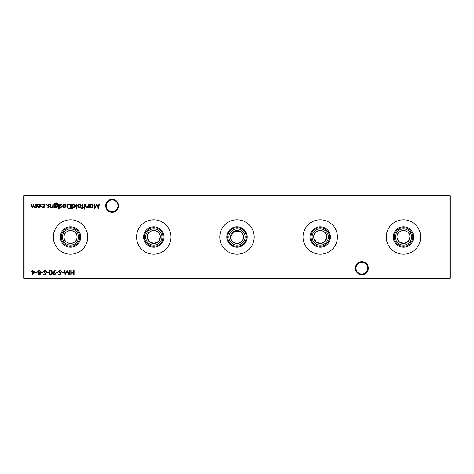 <?xml version="1.0" encoding="UTF-8"?>
<svg xmlns="http://www.w3.org/2000/svg" width="474" height="474" viewBox="0 0 474 474"><rect width="100%" height="100%" fill="white"/><g stroke="black" fill="none" stroke-linecap="round" stroke-linejoin="round"><path stroke-width="0.71" d="M355.387 268.213A6.47 6.47 0 0 1 361.858 261.743A6.47 6.47 0 0 1 368.328 268.213A6.47 6.47 0 0 1 361.858 274.689A6.47 6.47 0 0 1 355.387 268.213M367.706 268.213A5.848 5.848 0 0 0 361.858 262.365A5.848 5.848 0 0 0 356.01 268.213A5.848 5.848 0 0 0 361.858 274.061A5.848 5.848 0 0 0 367.706 268.213M105.672 205.787A6.47 6.47 0 0 1 112.142 199.311A6.47 6.47 0 0 1 118.613 205.787A6.47 6.47 0 0 1 112.142 212.257A6.47 6.47 0 0 1 105.672 205.787M117.99 205.787A5.848 5.848 0 0 0 112.142 199.939A5.848 5.848 0 0 0 106.295 205.787A5.848 5.848 0 0 0 112.142 211.635A5.848 5.848 0 0 0 117.99 205.787M396.987 237A6.494 6.494 0 0 1 403.481 230.506A6.494 6.494 0 0 1 409.969 237C410.371 228.622 396.59 228.616 396.987 237A6.494 6.494 0 0 0 403.481 243.494A6.494 6.494 0 0 0 409.969 237L408.286 241.367L404.121 243.458L399.606 242.208L397.111 238.286M395.363 237A8.117 8.117 0 0 1 403.481 228.883A8.117 8.117 0 0 1 411.592 237A8.117 8.117 0 0 1 403.481 245.117A8.117 8.117 0 0 1 395.363 237M394.184 237A9.296 9.296 0 0 1 403.481 227.704A9.296 9.296 0 0 1 412.771 237A9.296 9.296 0 0 1 403.481 246.296A9.296 9.296 0 0 1 394.184 237M393.278 237A10.203 10.203 0 0 1 403.481 226.797A10.203 10.203 0 0 1 413.678 237A10.203 10.203 0 0 1 403.481 247.203A10.203 10.203 0 0 1 393.278 237M386.274 237A17.206 17.206 0 0 1 403.481 219.794A17.206 17.206 0 0 1 420.681 237A17.206 17.206 0 0 1 403.481 254.206A17.206 17.206 0 0 1 386.274 237M313.747 237A6.494 6.494 0 0 1 320.24 230.506A6.494 6.494 0 0 1 326.734 237C327.131 228.622 313.35 228.616 313.747 237A6.494 6.494 0 0 0 320.24 243.494A6.494 6.494 0 0 0 326.734 237L325.046 241.367L320.88 243.458L316.365 242.208L313.877 238.286M312.123 237A8.117 8.117 0 0 1 320.24 228.883A8.117 8.117 0 0 1 328.358 237A8.117 8.117 0 0 1 320.24 245.117A8.117 8.117 0 0 1 312.123 237M310.944 237A9.296 9.296 0 0 1 320.24 227.704A9.296 9.296 0 0 1 329.531 237A9.296 9.296 0 0 1 320.24 246.296A9.296 9.296 0 0 1 310.944 237M310.037 237A10.203 10.203 0 0 1 320.24 226.797A10.203 10.203 0 0 1 330.437 237A10.203 10.203 0 0 1 320.24 247.203A10.203 10.203 0 0 1 310.037 237M303.034 237A17.206 17.206 0 0 1 320.24 219.794A17.206 17.206 0 0 1 337.447 237A17.206 17.206 0 0 1 320.24 254.206A17.206 17.206 0 0 1 303.034 237M240.62 231.608L233.925 231.282L230.506 237A6.494 6.494 0 0 1 237 230.506A6.494 6.494 0 0 1 243.494 237L243.363 235.708M228.883 237A8.117 8.117 0 0 1 237 228.883A8.117 8.117 0 0 1 245.117 237A8.117 8.117 0 0 1 237 245.117A8.117 8.117 0 0 1 228.883 237M227.704 237A9.296 9.296 0 0 1 237 227.704A9.296 9.296 0 0 1 246.296 237A9.296 9.296 0 0 1 237 246.296A9.296 9.296 0 0 1 227.704 237M226.797 237A10.203 10.203 0 0 1 237 226.797A10.203 10.203 0 0 1 247.203 237A10.203 10.203 0 0 1 237 247.203A10.203 10.203 0 0 1 226.797 237M242.984 234.488L241.586 232.402M219.794 237A17.206 17.206 0 0 1 237 219.794A17.206 17.206 0 0 1 254.206 237A17.206 17.206 0 0 1 237 254.206A17.206 17.206 0 0 1 219.794 237M147.266 237A6.494 6.494 0 0 1 153.76 230.506A6.494 6.494 0 0 1 160.253 237C160.656 228.622 146.875 228.616 147.266 237A6.494 6.494 0 0 0 153.76 243.494A6.494 6.494 0 0 0 160.253 237L158.565 241.367L154.406 243.458L149.885 242.208L147.396 238.286M145.642 237A8.117 8.117 0 0 1 153.76 228.883A8.117 8.117 0 0 1 161.877 237A8.117 8.117 0 0 1 153.76 245.117A8.117 8.117 0 0 1 145.642 237M144.469 237A9.296 9.296 0 0 1 153.76 227.704A9.296 9.296 0 0 1 163.056 237A9.296 9.296 0 0 1 153.76 246.296A9.296 9.296 0 0 1 144.469 237M143.563 237A10.203 10.203 0 0 1 153.76 226.797A10.203 10.203 0 0 1 163.963 237A10.203 10.203 0 0 1 153.76 247.203A10.203 10.203 0 0 1 143.563 237M136.553 237A17.206 17.206 0 0 1 153.76 219.794A17.206 17.206 0 0 1 170.966 237A17.206 17.206 0 0 1 153.76 254.206A17.206 17.206 0 0 1 136.553 237M64.031 237A6.494 6.494 0 0 1 70.519 230.506A6.494 6.494 0 0 1 77.013 237C77.416 228.622 63.635 228.616 64.031 237C63.623 245.384 77.422 245.372 77.013 237A6.494 6.494 0 0 1 70.519 243.494A6.494 6.494 0 0 1 64.031 237M62.408 237A8.117 8.117 0 0 1 70.519 228.883A8.117 8.117 0 0 1 78.637 237A8.117 8.117 0 0 1 70.519 245.117A8.117 8.117 0 0 1 62.408 237M61.229 237A9.296 9.296 0 0 1 70.519 227.704A9.296 9.296 0 0 1 79.816 237A9.296 9.296 0 0 1 70.519 246.296A9.296 9.296 0 0 1 61.229 237M60.322 237A10.203 10.203 0 0 1 70.519 226.797A10.203 10.203 0 0 1 80.722 237A10.203 10.203 0 0 1 70.519 247.203A10.203 10.203 0 0 1 60.322 237M53.319 237A17.206 17.206 0 0 1 70.519 219.794A17.206 17.206 0 0 1 87.726 237A17.206 17.206 0 0 1 70.519 254.206A17.206 17.206 0 0 1 53.319 237M43.045 207.665L41.451 206.848L41.807 206.628L43.075 207.239L44.568 205.87L43.075 204.49L41.807 205.1L41.451 204.863L43.081 204.057C44.224 204.122 44.864 204.715 44.994 205.834C44.864 206.99 44.218 207.6 43.045 207.665M48.455 207.665L47.566 207.174L47.856 206.871L48.455 207.239L48.911 206.771L47.501 205.064L48.526 204.057L49.521 204.531L49.237 204.857L48.549 204.49L47.933 205.046L49.337 206.753L48.455 207.665M54.658 206.996L54.658 207.606L54.232 207.606L54.356 203.773L55.997 202.777L57.775 203.873L56.039 203.204C55.102 203.222 54.64 203.69 54.658 204.608L56.05 204.122C57.135 204.211 57.733 204.798 57.834 205.876C57.727 206.96 57.129 207.559 56.039 207.665L54.658 206.996M59.363 208.702L58.972 209.075L58.569 208.702L58.972 208.341L59.363 208.702M64.393 204.49L63.107 205.218L62.728 205.023L64.34 204.057C65.424 204.152 66.01 204.75 66.087 205.852L65.69 207.019L64.328 207.665L62.924 206.978L62.544 205.769L65.661 205.769L64.393 204.49M72.267 209.01L71.835 209.01L71.835 204.122L72.267 204.122L72.267 204.721L73.689 204.057C74.797 204.164 75.402 204.768 75.508 205.87C75.39 206.972 74.779 207.571 73.677 207.665L72.267 206.931L72.267 209.01M80.716 207.091L79.383 207.665L78.062 207.091L77.582 205.852C77.683 204.75 78.287 204.152 79.383 204.057C80.485 204.152 81.09 204.75 81.19 205.852L80.716 207.091M84.615 204.122L84.615 207.606L84.188 207.606L84.188 204.122L84.615 204.122M63.925 271.886L63.925 272.372L62.088 272.372L62.088 271.886L63.925 271.886M58.053 271.886L58.053 272.372L56.222 272.372L56.222 271.886L58.053 271.886M50.588 270.174C51.79 270.488 52.324 271.324 52.187 272.68C52.324 274.031 51.796 274.867 50.588 275.187C49.373 274.873 48.828 274.037 48.946 272.68C48.828 271.318 49.373 270.482 50.588 270.174M44.923 270.174L46.375 271.217L45.972 271.46L44.923 270.66L43.993 271.472L46.073 274.073L44.894 275.187L43.626 274.381L44.011 274.085L44.941 274.695L45.64 274.096L43.567 271.466L44.923 270.174M37.819 273.948L38.495 272.953L37.57 271.685L37.932 270.695L39.2 270.174L40.811 271.643L39.869 272.953L40.568 273.96L39.17 275.187L37.819 273.948M34.946 271.395L32.256 275.187L32.256 271.886L31.705 271.886L31.705 271.395L32.256 271.395L32.256 270.298L32.682 270.298L32.682 271.395L34.946 271.395M89.995 207.606L89.568 207.606L89.568 204.122L89.995 204.122L89.995 204.721L91.417 204.057C92.525 204.164 93.135 204.768 93.236 205.87C93.123 206.972 92.513 207.571 91.405 207.665L89.995 206.96L89.995 207.606M84.799 208.702L84.402 209.075L84.005 208.702L84.402 208.341L84.799 208.702M74.074 270.298L74.074 275.062L73.642 275.062L73.642 273.107L71.201 273.107L71.201 275.062L70.768 275.062L70.768 270.298L71.201 270.298L71.201 272.621L73.642 272.621L73.642 270.298L74.074 270.298M450.3 195.798L24.115 195.798L24.115 278.202L449.885 278.202L449.885 195.383L450.3 195.798L450.3 278.202L449.885 278.617L24.115 278.617L23.7 278.202L23.7 195.798L24.115 195.383L449.885 195.383M36.255 204.122L36.255 207.606L35.828 207.606L35.828 207.002L34.626 207.665L33.518 206.824L32.238 207.665L31.059 206.006L31.059 204.122L31.485 204.122L31.485 206.012L32.309 207.239L33.441 205.479L33.441 204.122L33.867 204.122L33.867 205.894L34.697 207.239L35.828 205.586L35.828 204.122L36.255 204.122M88.591 204.122L88.591 207.606L88.164 207.606L88.164 206.978L86.837 207.665C85.877 207.511 85.444 206.925 85.533 205.9L85.533 204.122L85.96 204.122L86.013 206.551L86.908 207.239L88.093 206.314L88.164 204.122L88.591 204.122M98.859 204.122L99.291 204.122L98.657 208.892L96.631 204.975L94.604 208.892L93.971 204.122L94.397 204.122L94.853 207.553L96.672 204.122L98.402 207.559L98.859 204.122M37.144 271.886L37.144 272.372L35.307 272.372L35.307 271.886L37.144 271.886M43.015 271.886L43.015 272.372L41.179 272.372L41.179 271.886L43.015 271.886M48.514 271.886L48.514 272.372L46.683 272.372L46.683 271.886L48.514 271.886M53.343 272.319L54.812 270.174L55.156 270.411L53.829 272.349L54.332 272.313L55.79 273.729L54.273 275.187L52.798 273.723L53.343 272.319M60.684 275.062L58.729 275.062L58.729 274.576L60.346 274.576L60.607 273.32L60.044 273.415L58.545 271.851C58.616 270.814 59.173 270.251 60.204 270.174L61.661 271.519L60.18 270.66L58.972 271.875L60.121 272.923L61.17 272.68L60.684 275.062M69.364 270.298L69.791 270.298L69.163 275.062L67.13 271.152L65.11 275.062L64.476 270.298L64.902 270.298L65.359 273.729L67.178 270.298L68.908 273.735L69.364 270.298M82.203 209.075L81.682 208.981L81.682 208.536L82.115 208.643L82.47 207.606L81.741 207.606L81.741 207.179L82.476 207.179L82.476 204.122L82.903 204.122L82.903 207.179L83.394 207.179L83.394 207.606L82.903 207.606L82.203 209.075M76.788 204.122L76.788 209.01L76.361 209.01L76.361 204.122L76.788 204.122M69.257 204.122L70.739 204.122L70.739 208.892L68.262 208.72L66.822 206.445C66.911 204.91 67.723 204.134 69.257 204.122M60.927 207.665L60.038 207.174L60.328 206.871L60.927 207.239L61.383 206.771L59.979 205.064L60.998 204.057L61.993 204.531L61.709 204.857L61.022 204.49L60.405 205.046L61.81 206.753L60.927 207.665M59.179 204.122L59.179 207.606L58.752 207.606L58.752 204.122L59.179 204.122M53.248 204.122L53.248 207.606L52.821 207.606L52.821 206.978L51.494 207.665C50.54 207.511 50.102 206.925 50.191 205.9L50.191 204.122L50.623 204.122L50.671 206.551L51.571 207.239L52.756 206.314L52.821 204.122L53.248 204.122M46.588 204.454L46.191 204.857L45.794 204.454L46.191 204.057L46.588 204.454M40.237 207.091L38.909 207.665L37.588 207.091L37.108 205.852C37.209 204.75 37.813 204.152 38.909 204.057C40.012 204.152 40.616 204.75 40.717 205.852L40.237 207.091M230.506 237C230.103 245.384 243.897 245.372 243.494 237A6.494 6.494 0 0 1 237 243.494A6.494 6.494 0 0 1 230.506 237M23.7 195.798L24.115 195.383M450.3 278.202L449.885 278.617M24.115 278.617L23.7 278.202M89.995 205.858L91.399 207.239L92.809 205.87L91.405 204.49L89.995 205.858M34.104 271.886L32.682 271.886L32.682 273.954L34.104 271.886M38.246 273.966L39.194 274.695L40.142 273.954L39.176 273.172L38.246 273.966M38.003 271.673L39.164 272.68L40.385 271.632L39.194 270.66L38.003 271.673M50.576 274.695C51.494 274.41 51.891 273.735 51.755 272.68C51.891 271.626 51.494 270.95 50.576 270.66L49.551 271.483L49.373 272.68C49.26 273.729 49.663 274.405 50.576 274.695M55.363 273.753L54.249 272.805L53.224 273.753L54.297 274.695L55.363 273.753M78.014 205.852L79.389 207.239L80.764 205.852L79.389 204.49L78.014 205.852M72.267 205.858L73.671 207.239L75.076 205.87L73.671 204.49L72.267 205.858M70.306 208.4L70.306 204.608L68.398 204.732L67.249 206.445L68.505 208.264L70.306 208.4M65.619 206.202L62.971 206.202L64.304 207.239L65.205 206.913L65.619 206.202M54.658 205.882L56.003 207.239L57.407 205.858L56.027 204.549L54.658 205.882M37.535 205.852L38.915 207.239L40.29 205.852L38.915 204.49L37.535 205.852"/></g></svg>
